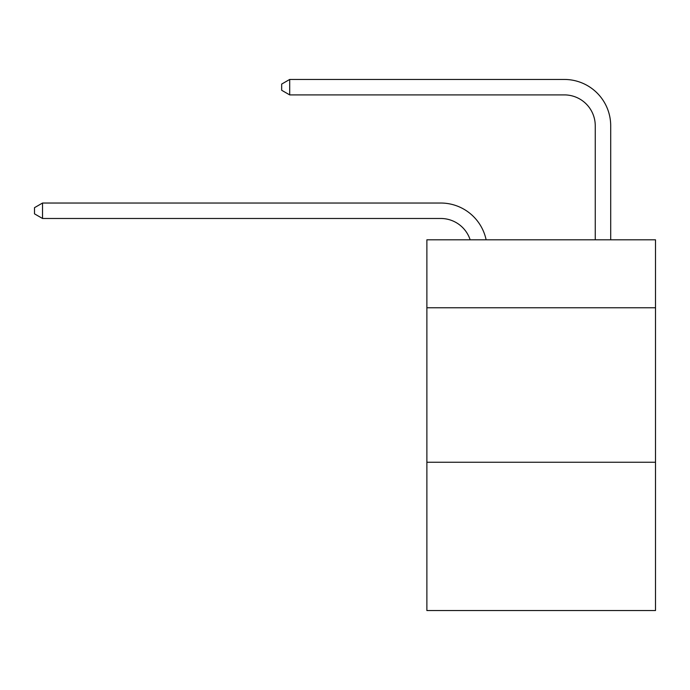 <?xml version="1.0" encoding="UTF-8"?>
<svg xmlns="http://www.w3.org/2000/svg" width="690" height="690" viewBox="0 0 690 690"><rect width="100%" height="100%" fill="white"/><g stroke="black" fill="none" stroke-linecap="round" stroke-linejoin="round"><path stroke-width="1.03" d="M655.5 307.774L655.5 239.801L426.877 239.801L426.877 307.774L655.5 307.774L655.5 610.547L426.877 610.547L426.877 307.774M655.5 462.248L426.877 462.248M440.772 218.48A30.895 30.895 -57.8 0 1 470.149 239.801A30.895 30.895 -36.6 0 0 440.772 218.48L42.53 218.48L34.5 213.848L34.5 207.673L42.53 203.033L440.772 203.033A46.342 46.342 122.2 0 1 486.122 239.801M595.254 239.801L595.254 125.796A30.895 30.895 42.6 0 0 564.36 94.901L289.697 94.901L281.667 90.269L281.667 84.085L289.697 79.454L564.36 79.454A46.342 46.342 61.1 0 1 610.702 125.796L610.702 239.801M595.254 125.796A30.895 30.895 -118.9 0 0 564.36 94.901A30.895 30.895 -118.9 0 1 595.254 125.796A30.895 30.895 -118.9 0 0 564.36 94.901A30.895 30.895 -118.9 0 1 595.254 125.796A30.895 30.895 -118.9 0 0 564.36 94.901A30.895 30.895 -118.9 0 1 595.254 125.796A30.895 30.895 -118.9 0 0 564.36 94.901A30.895 30.895 -118.9 0 1 595.254 125.796A30.895 30.895 -118.9 0 0 564.36 94.901A30.895 30.895 -118.9 0 1 595.254 125.796A30.895 30.895 -118.9 0 0 564.36 94.901A30.895 30.895 -118.9 0 1 595.254 125.796A30.895 30.895 -118.9 0 0 564.36 94.901A30.895 30.895 -118.9 0 1 595.254 125.796A30.895 30.895 -118.9 0 0 564.36 94.901A30.895 30.895 -118.9 0 1 595.254 125.796A30.895 30.895 -118.9 0 0 564.36 94.901A30.895 30.895 -118.9 0 1 595.254 125.796A30.895 30.895 -118.9 0 0 564.36 94.901A30.895 30.895 -118.9 0 1 595.254 125.796A30.895 30.895 -118.9 0 0 564.36 94.901A30.895 30.895 -118.9 0 1 595.254 125.796A30.895 30.895 -118.9 0 0 564.36 94.901A30.895 30.895 -118.9 0 1 595.254 125.796A30.895 30.895 -118.9 0 0 564.36 94.901A30.895 30.895 -118.9 0 1 595.254 125.796A30.895 30.895 -118.9 0 0 564.36 94.901A30.895 30.895 -118.9 0 1 595.254 125.796A30.895 30.895 -118.9 0 0 564.36 94.901A30.895 30.895 -118.9 0 1 595.254 125.796A30.895 30.895 -118.9 0 0 564.36 94.901A30.895 30.895 -118.9 0 1 595.254 125.796A30.895 30.895 -118.9 0 0 564.36 94.901A30.895 30.895 -118.9 0 1 595.254 125.796A30.895 30.895 -118.9 0 0 564.36 94.901A30.895 30.895 -118.9 0 1 595.254 125.796A30.895 30.895 -118.9 0 0 564.36 94.901A30.895 30.895 -118.9 0 1 595.254 125.796A30.895 30.895 -118.9 0 0 564.36 94.901A30.895 30.895 -118.9 0 1 595.254 125.796A30.895 30.895 -118.9 0 0 564.36 94.901A30.895 30.895 -118.9 0 1 595.254 125.796A30.895 30.895 -118.9 0 0 564.36 94.901A30.895 30.895 -118.9 0 1 595.254 125.796A30.895 30.895 -118.9 0 0 564.36 94.901A30.895 30.895 -118.9 0 1 595.254 125.796A30.895 30.895 -118.9 0 0 564.36 94.901A30.895 30.895 -118.9 0 1 595.254 125.796A30.895 30.895 -118.9 0 0 564.36 94.901A30.895 30.895 -118.9 0 1 595.254 125.796A30.895 30.895 -118.9 0 0 564.36 94.901A30.895 30.895 -118.9 0 1 595.254 125.796A30.895 30.895 -118.9 0 0 564.36 94.901A30.895 30.895 -118.9 0 1 595.254 125.796A30.895 30.895 -118.9 0 0 564.36 94.901A30.895 30.895 -118.9 0 1 595.254 125.796A30.895 30.895 -118.9 0 0 564.36 94.901A30.895 30.895 -118.9 0 1 595.254 125.796A30.895 30.895 -118.9 0 0 564.36 94.901A30.895 30.895 -118.9 0 1 595.254 125.796A30.895 30.895 -118.9 0 0 564.36 94.901A30.895 30.895 -118.9 0 1 595.254 125.796A30.895 30.895 -118.9 0 0 564.36 94.901M42.53 203.033L42.53 218.48M289.697 79.454L289.697 94.901"/></g></svg>
